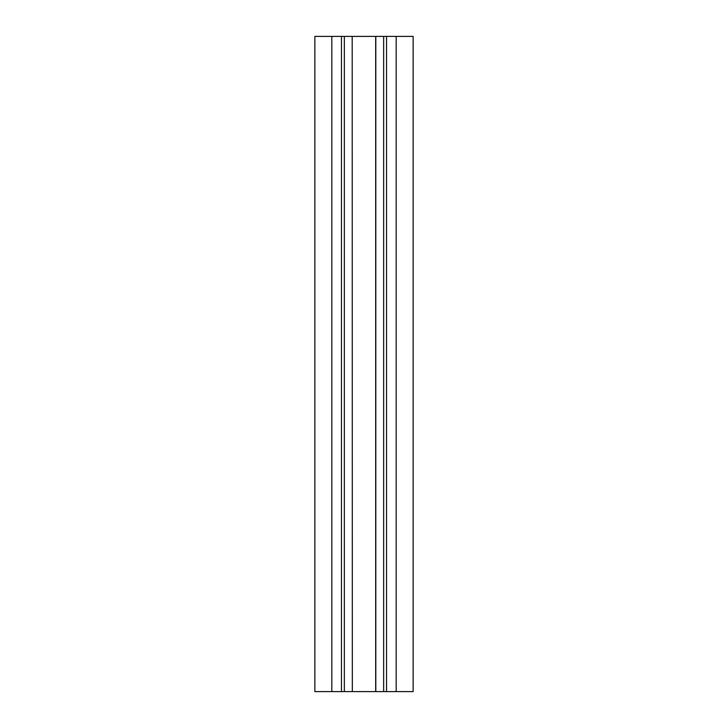 <?xml version="1.0" encoding="UTF-8"?>
<svg xmlns="http://www.w3.org/2000/svg" width="728" height="728" viewBox="0 0 728 728"><rect width="100%" height="100%" fill="white"/><g stroke="black" fill="none" stroke-linecap="round" stroke-linejoin="round"><path stroke-width="1.09" d="M396.178 691.6L396.178 36.4L413.14 36.4L413.14 691.6L375.675 691.6L375.675 36.4L314.86 36.4L314.86 691.6L375.675 691.6M352.197 36.4L352.325 691.6L352.197 36.4M375.675 36.4L386.541 36.4L386.541 691.6M396.178 36.4L386.541 36.4M331.822 36.4L331.822 691.6M344.344 691.6L344.344 36.4M383.656 36.4L383.656 691.6M341.459 36.4L341.459 691.6M375.803 691.6L375.803 36.4"/></g></svg>
